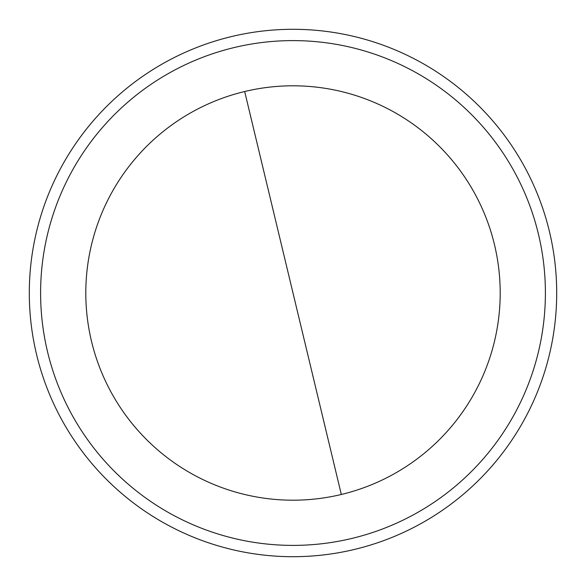<?xml version="1.0" encoding="UTF-8"?>
<svg xmlns="http://www.w3.org/2000/svg" width="586" height="586" viewBox="0 0 586 586"><rect width="100%" height="100%" fill="white"/><g stroke="black" fill="none" stroke-linecap="round" stroke-linejoin="round"><path stroke-width="0.88" d="M302.75 545.207A252.398 252.398 0 0 0 545.207 283.25A252.398 252.398 0 0 0 283.25 40.793A252.398 252.398 0 0 0 40.793 302.75A252.398 252.398 0 0 0 302.75 545.207M341.323 494.481A207.195 207.195 0 0 0 494.481 244.677A207.195 207.195 0 0 0 244.677 91.519A207.195 207.195 0 0 0 91.519 341.323A207.195 207.195 0 0 0 341.323 494.481L244.677 91.519A207.195 207.195 0 0 0 91.519 341.323A207.195 207.195 0 0 0 341.323 494.481M29.3 293A263.7 263.7 0 0 0 293 556.7A263.7 263.7 0 0 0 556.7 293A263.7 263.7 0 0 0 293 29.3A263.7 263.7 0 0 0 29.3 293"/></g></svg>
